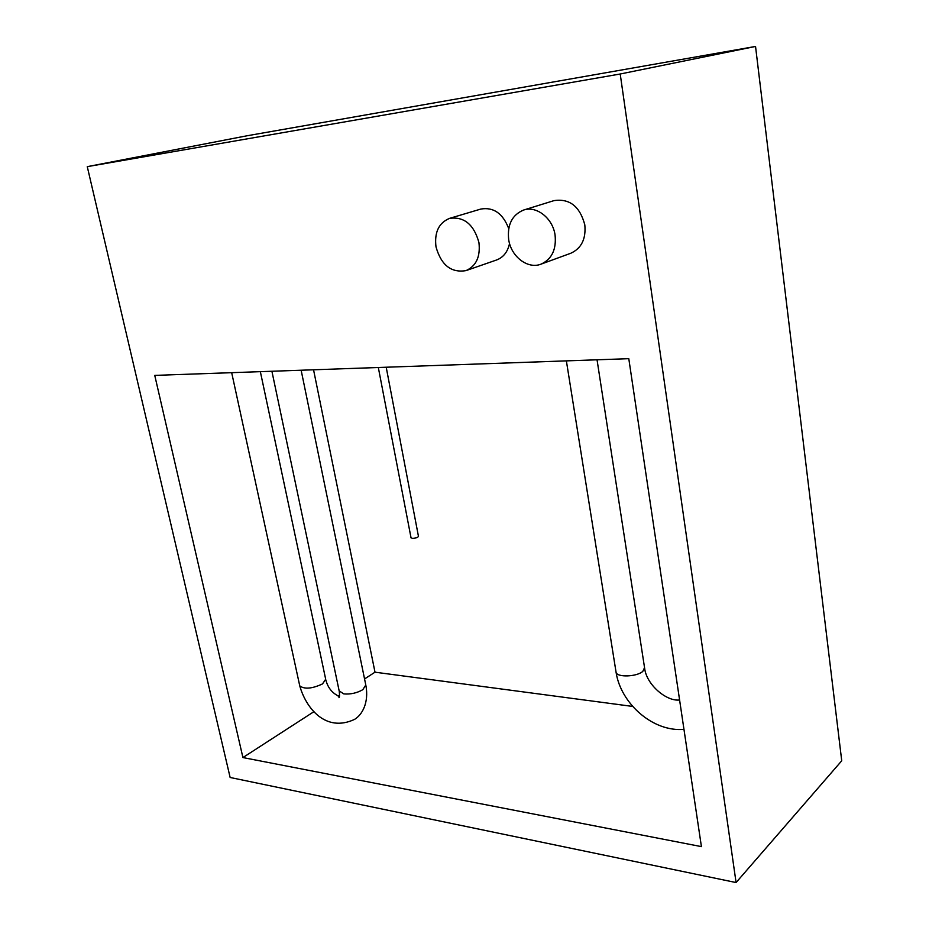 <?xml version="1.0" encoding="UTF-8"?>
<svg xmlns="http://www.w3.org/2000/svg" width="929" height="929" viewBox="0 0 929 929"><rect width="100%" height="100%" fill="white"/><g stroke="black" fill="none" stroke-linecap="round" stroke-linejoin="round"><path stroke-width="1.39" d="M508.686 239.67C507.118 224.76 512.076 214.901 523.573 210.059C536.567 205.506 552.813 218.269 555.077 235.095C556.483 249.518 551.814 259.203 541.05 264.138C527.811 269.456 511.124 256.683 508.686 239.67M541.05 264.138L570.778 253.257C581.426 248.391 586.106 238.927 584.817 224.888C579.882 206.366 569.593 198.283 553.928 200.641L523.573 210.059M435.991 246.835C434.273 232.331 438.802 222.832 449.59 218.361C464.152 216.422 473.929 224.504 478.946 242.608C480.502 256.718 476.194 266.054 466.021 270.606C451.204 273.08 441.194 265.16 435.991 246.835M508.72 228.569C502.856 213.403 493.566 206.9 480.816 209.06L449.59 218.361M386.209 367.234L418.445 536.3C417.934 537.508 415.937 538.193 412.43 538.367L411.013 537.728M755.544 46.45L246.986 135.785L87.268 166.651L230.137 777.48L736.082 882.55L841.732 760.793L755.544 46.45L620.212 74.006L736.082 882.55M87.268 166.651L620.212 74.006M466.021 270.606L496.655 259.957C503.402 257.368 507.698 251.875 509.545 243.491M628.794 358.675L701.418 846.621L242.922 757.565L154.748 375.386L628.794 358.675M632.684 706.435L375.002 672.19L313.549 369.788M242.922 757.565L314.002 711.626M338.086 696.053L339.608 695.066M364.551 678.948L375.002 672.19M260.352 371.67L325.684 679.238L322.514 683.918C312.109 688.749 304.526 689.411 299.765 685.904L299.614 685.23M339.155 690.874L343.788 693.905C350.535 694.474 356.875 693.069 362.786 689.701L365.794 684.998L301.147 370.23M615.973 671.702L616.09 672.375C617.019 677.555 636.783 676.881 642.787 671.412L644.552 667.684L597.045 359.802M231.681 372.68L299.765 685.904C305.943 707.968 325.58 732.946 354.564 719.383C362.322 714.784 368.976 702.51 365.933 685.695M271.907 371.263L339.306 691.582C339.666 695.716 339.538 697.737 338.957 697.656L339.282 697.04M566.376 360.882L616.09 672.375C620.827 703.648 653.133 732.238 683.965 729.346M644.656 668.346C646.491 684.708 666.604 701.709 679.587 699.978M325.824 679.889C327.867 687.855 332.396 693.394 339.433 696.506M411.048 537.891L378.324 367.512"/></g></svg>
